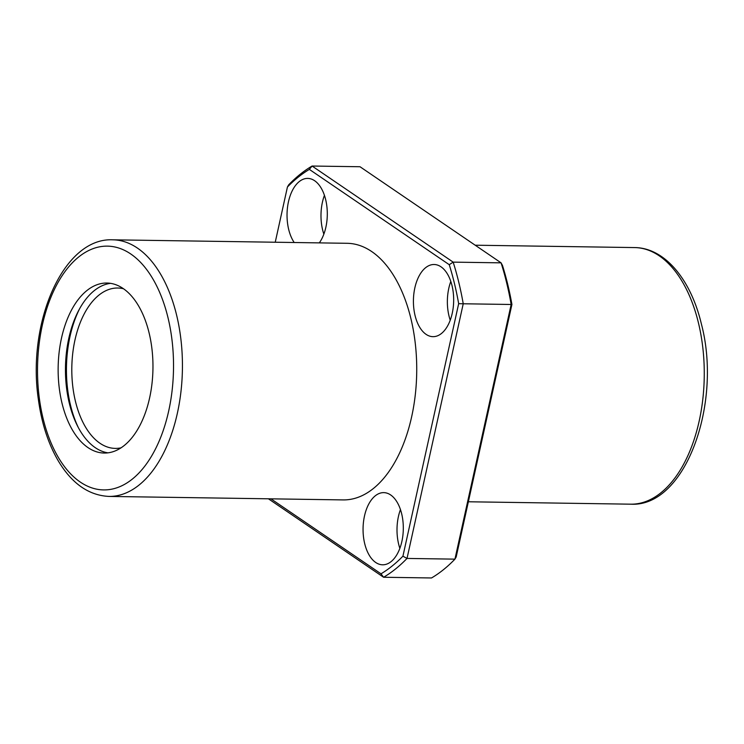 <?xml version="1.0" encoding="UTF-8"?>
<svg xmlns="http://www.w3.org/2000/svg" width="744" height="744" viewBox="0 0 744 744"><rect width="100%" height="100%" fill="white"/><g stroke="black" fill="none" stroke-linecap="round" stroke-linejoin="round"><path stroke-width="1.12" d="M149.126 333.024A85.011 47.411 90.9 0 1 104.3 453.05A85.011 47.411 90.9 0 1 58.153 367.341A85.011 47.411 90.9 0 1 106.82 283.036A85.011 47.411 90.9 0 1 149.126 333.024M108.977 496.425L343.272 499.912A128.321 71.573 -89.1 0 0 410.939 318.748A128.321 71.573 -89.1 0 0 347.085 243.297L112.79 239.819A128.321 71.573 90.9 0 1 176.644 315.27A128.321 71.573 90.9 0 1 108.977 496.425C88.862 495.411 72.056 483.712 58.544 461.327C48.388 444.131 41.673 423.541 38.39 399.537C26.821 322.849 63.305 237.336 112.79 239.819M270.937 498.833L381.002 573.81L383.597 577.26A216.541 120.779 -89.1 0 0 407.014 558.437L463.233 303.775L511.156 304.482A216.541 120.779 -89.1 0 0 501.084 262.846L360.012 166.74L312.08 166.033L453.161 262.13L501.084 262.846L502.488 265.487A213.333 118.984 -89.1 0 1 511.919 304.454L456.174 556.986L454.937 559.144L511.156 304.482L511.919 304.454M381.002 573.81A213.333 118.984 -89.1 0 0 402.923 556.196L407.014 558.437L454.937 559.144A216.541 120.779 -89.1 0 1 431.52 577.967L383.597 577.26L268.417 498.796M402.923 556.196L458.667 303.664L463.233 303.775A216.541 120.779 -89.1 0 0 453.161 262.13L449.246 264.687L309.346 169.39A213.333 118.984 -89.1 0 0 287.426 187.014L275.243 242.228M309.346 169.39L312.08 166.033A216.541 120.779 -89.1 0 0 288.663 184.856L287.426 187.014M458.667 303.664A213.333 118.984 -89.1 0 0 449.246 264.687M452.045 285.715A36.093 20.125 90.9 0 1 433.008 336.669A36.093 20.125 90.9 0 1 413.422 300.288A36.093 20.125 90.9 0 1 434.078 264.501A36.093 20.125 90.9 0 1 452.045 285.715M294.196 242.516A36.093 20.125 90.9 0 1 288.347 202.284A36.093 20.125 90.9 0 1 307.7 178.411A36.093 20.125 90.9 0 1 325.667 199.625A36.093 20.125 90.9 0 1 319.306 242.888M401.686 513.853A36.093 20.125 90.9 0 1 382.649 564.798A36.093 20.125 90.9 0 1 363.063 528.417A36.093 20.125 90.9 0 1 383.727 492.63A36.093 20.125 90.9 0 1 401.686 513.853M399.872 548.365A36.093 20.125 90.9 0 1 400.449 509.575M323.854 234.137A36.093 20.125 90.9 0 1 324.431 195.347M450.232 320.227A36.093 20.125 90.9 0 1 450.808 281.437M107.964 452.845A85.011 47.411 90.9 0 1 65.472 367.443A85.011 47.411 90.9 0 1 110.484 283.352M78.092 427.056A89.829 50.099 90.9 0 1 79.859 308.239M121.123 447.814A80.203 44.733 90.9 0 1 115.348 448.399A80.203 44.733 90.9 0 1 71.815 367.545A80.203 44.733 90.9 0 1 117.738 288.012A80.203 44.733 90.9 0 1 123.495 288.765M168.032 317.837A121.904 67.992 90.9 0 1 97.594 489.338A121.904 67.992 90.9 0 1 51.048 296.958A121.904 67.992 90.9 0 1 168.032 317.837M698.476 323.026A128.321 71.573 90.9 0 1 630.81 504.181C685.391 507.427 722.443 403.508 701.425 324.161C690.981 279.735 664.876 247.78 634.623 247.575A128.321 71.573 90.9 0 1 698.476 323.026M468.367 501.772L630.81 504.181M475.184 245.204L634.623 247.575"/></g></svg>
